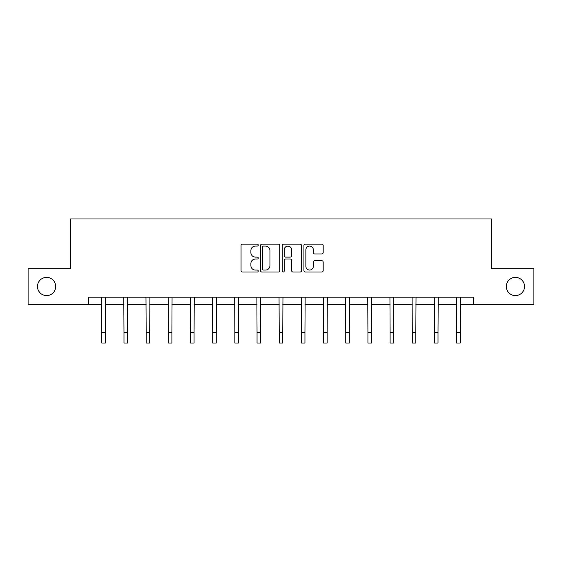 <?xml version="1.0" encoding="UTF-8"?>
<svg xmlns="http://www.w3.org/2000/svg" width="562" height="562" viewBox="0 0 562 562"><rect width="100%" height="100%" fill="white"/><g stroke="black" fill="none" stroke-linecap="round" stroke-linejoin="round"><path stroke-width="0.84" d="M258.253 245.088A0.976 0.976 0 0 0 257.277 244.112L242.454 244.112A1.398 1.398 0 0 0 241.056 245.503L241.056 270.624A1.398 1.398 0 0 0 242.454 272.015L257.277 272.015A0.976 0.976 0 0 0 258.253 271.039A0.976 0.976 0 0 0 257.277 270.062L255.359 270.062A4.468 4.468 0 0 1 250.898 265.601L250.898 263.508A4.468 4.468 0 0 1 255.359 259.04L257.277 259.04A0.976 0.976 0 0 0 258.253 258.063A0.976 0.976 0 0 0 257.277 257.087L255.359 257.087A4.468 4.468 0 0 1 250.898 252.619L250.898 250.526A4.468 4.468 0 0 1 255.359 246.065L257.277 246.065A0.976 0.976 0 0 0 258.253 245.088M506.32 286.494A9.097 9.097 0 0 0 515.417 295.591A9.097 9.097 0 0 0 524.515 286.494A9.097 9.097 0 0 0 515.417 277.396A9.097 9.097 0 0 0 506.32 286.494M37.485 286.494A9.097 9.097 0 0 0 46.583 295.591A9.097 9.097 0 0 0 55.68 286.494A9.097 9.097 0 0 0 46.583 277.396A9.097 9.097 0 0 0 37.485 286.494M321.78 253.947A1.398 1.398 0 0 0 323.178 252.549L323.178 245.503A1.398 1.398 0 0 0 321.78 244.112L305.314 244.112A1.398 1.398 0 0 0 303.923 245.503L303.923 270.624A1.398 1.398 0 0 0 305.314 272.015L321.78 272.015A1.398 1.398 0 0 0 323.178 270.624L323.178 262.11A1.398 1.398 0 0 0 321.78 260.712L314.734 260.712A1.398 1.398 0 0 0 313.336 262.11L313.336 266.332A3.73 3.73 0 0 1 309.606 270.062A3.73 3.73 0 0 1 305.876 266.332L305.876 249.795A3.73 3.73 0 0 1 309.606 246.065A3.73 3.73 0 0 1 313.336 249.795L313.336 252.549A1.398 1.398 0 0 0 314.734 253.947L321.78 253.947M88.515 304.267L28.1 304.267L28.1 268.727L70.461 268.727L70.461 218.969L491.539 218.969L491.539 268.727L533.9 268.727L533.9 304.267L473.485 304.267L473.485 297.158L88.515 297.158L88.515 304.267L101.806 304.267M279.778 245.503A1.398 1.398 0 0 0 278.387 244.112L261.92 244.112A1.398 1.398 0 0 0 260.522 245.503L260.522 270.624A1.398 1.398 0 0 0 261.92 272.015L278.387 272.015A1.398 1.398 0 0 0 279.778 270.624L279.778 245.503M283.613 244.112L300.08 244.112A1.398 1.398 0 0 1 301.478 245.503L301.478 270.624A1.398 1.398 0 0 1 300.08 272.015L293.034 272.015A1.398 1.398 0 0 1 291.643 270.624L291.643 260.438A1.398 1.398 0 0 0 290.245 259.04L285.573 259.04A1.398 1.398 0 0 0 284.175 260.438L284.175 271.039A0.976 0.976 0 0 1 283.199 272.015A0.976 0.976 0 0 1 282.222 271.039L282.222 245.503A1.398 1.398 0 0 1 283.613 244.112M105.361 304.267L123.984 304.267M127.539 304.267L146.162 304.267M149.717 304.267L168.34 304.267M171.895 304.267L190.518 304.267M194.073 304.267L212.696 304.267M216.244 304.267L234.867 304.267M238.421 304.267L257.045 304.267M260.599 304.267L279.223 304.267M282.777 304.267L301.401 304.267M304.955 304.267L323.579 304.267M327.133 304.267L345.756 304.267M349.304 304.267L367.927 304.267M371.482 304.267L390.105 304.267M393.66 304.267L412.283 304.267M415.838 304.267L434.461 304.267M438.016 304.267L456.639 304.267M460.194 304.267L473.485 304.267M263.452 246.065A0.976 0.976 0 0 0 262.475 247.041L262.475 269.086A0.976 0.976 0 0 0 263.452 270.062L265.475 270.062A4.468 4.468 0 0 0 269.943 265.601L269.943 250.526A4.468 4.468 0 0 0 265.475 246.065L263.452 246.065M291.643 249.865A3.73 3.73 0 0 0 287.906 246.135A3.73 3.73 0 0 0 284.175 249.865L284.175 255.689A1.398 1.398 0 0 0 285.573 257.087L290.245 257.087A1.398 1.398 0 0 0 291.643 255.689L291.643 249.865M101.631 297.158L101.806 332.367L105.361 332.367L105.544 297.158M101.806 332.367L101.806 343.031L105.361 343.031L105.361 332.367M123.809 297.158L123.984 332.367L127.539 332.367L127.722 297.158M123.984 332.367L123.984 343.031L127.539 343.031L127.539 332.367M145.98 297.158L146.162 332.367L149.717 332.367L149.899 297.158M146.162 332.367L146.162 343.031L149.717 343.031L149.717 332.367M168.157 297.158L168.34 332.367L171.895 332.367L172.07 297.158M168.34 332.367L168.34 343.031L171.895 343.031L171.895 332.367M190.335 297.158L190.518 332.367L194.073 332.367L194.248 297.158M190.518 332.367L190.518 343.031L194.073 343.031L194.073 332.367M212.513 297.158L212.696 332.367L216.244 332.367L216.426 297.158M212.696 332.367L212.696 343.031L216.244 343.031L216.244 332.367M234.691 297.158L234.867 332.367L238.421 332.367L238.604 297.158M234.867 332.367L234.867 343.031L238.421 343.031L238.421 332.367M256.869 297.158L257.045 332.367L260.599 332.367L260.782 297.158M257.045 332.367L257.045 343.031L260.599 343.031L260.599 332.367M279.04 297.158L279.223 332.367L282.777 332.367L282.96 297.158M279.223 332.367L279.223 343.031L282.777 343.031L282.777 332.367M301.218 297.158L301.401 332.367L304.955 332.367L305.131 297.158M301.401 332.367L301.401 343.031L304.955 343.031L304.955 332.367M323.396 297.158L323.579 332.367L327.133 332.367L327.309 297.158M323.579 332.367L323.579 343.031L327.133 343.031L327.133 332.367M345.574 297.158L345.756 332.367L349.304 332.367L349.487 297.158M345.756 332.367L345.756 343.031L349.304 343.031L349.304 332.367M367.752 297.158L367.927 332.367L371.482 332.367L371.665 297.158M367.927 332.367L367.927 343.031L371.482 343.031L371.482 332.367M389.93 297.158L390.105 332.367L393.66 332.367L393.843 297.158M390.105 332.367L390.105 343.031L393.66 343.031L393.66 332.367M412.101 297.158L412.283 332.367L415.838 332.367L416.021 297.158M412.283 332.367L412.283 343.031L415.838 343.031L415.838 332.367M434.278 297.158L434.461 332.367L438.016 332.367L438.191 297.158M434.461 332.367L434.461 343.031L438.016 343.031L438.016 332.367M456.456 297.158L456.639 332.367L460.194 332.367L460.369 297.158M456.639 332.367L456.639 343.031L460.194 343.031L460.194 332.367"/></g></svg>

